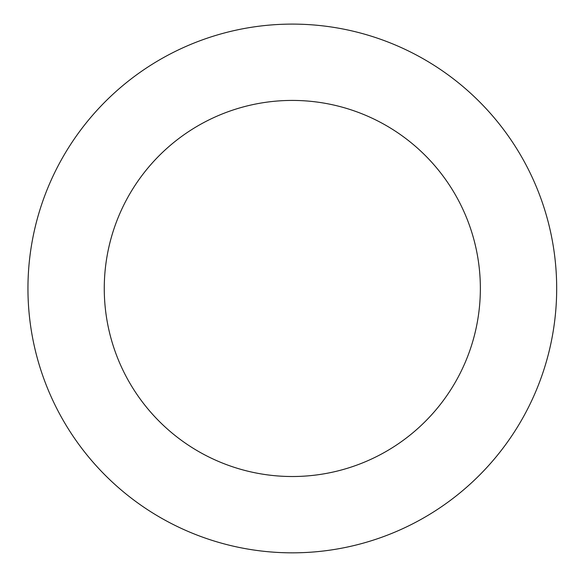 <?xml version="1.0" encoding="UTF-8"?>
<svg xmlns="http://www.w3.org/2000/svg" width="583" height="583" viewBox="0 0 583 583"><rect width="100%" height="100%" fill="white"/><g stroke="black" fill="none" stroke-linecap="round" stroke-linejoin="round"><path stroke-width="0.87" d="M235.649 30.25A264.361 264.361 0 0 0 97.026 466.655A264.361 264.361 0 0 0 544.274 368.507A264.361 264.361 0 0 0 235.649 30.25M252.009 104.794A188.047 188.047 0 0 0 153.402 415.22A188.047 188.047 0 0 0 471.538 345.398A188.047 188.047 0 0 0 252.009 104.794"/></g></svg>
